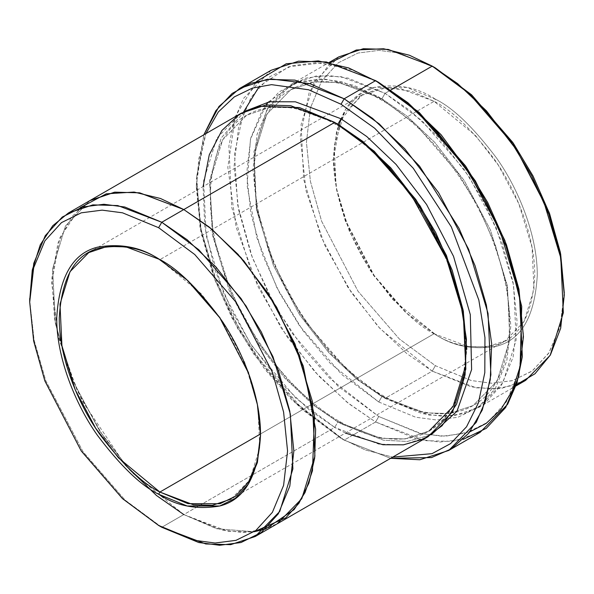 <?xml version="1.0" encoding="UTF-8"?>
<svg xmlns="http://www.w3.org/2000/svg" width="594" height="594" viewBox="0 0 594 594"><rect width="100%" height="100%" fill="white"/><g stroke="black" fill="none" stroke-linecap="round" stroke-linejoin="round"><path stroke-width="0.45" stroke-dasharray="2.97 2.23" d="M159.266 259.296L158.628 258.932L159.266 259.296M340.013 122.015L333.479 159.437L336.575 189.828L345.314 220.953L373.73 275.631L405.932 312.815L435.372 334.459L406.838 313.283L374.235 275.631L345.463 220.27L336.612 188.751L333.479 157.982L336.612 130.836L345.463 109.541L358.605 95.129L374.235 87.392L406.838 87.392L435.372 99.153L434.11 101.336L411.88 91.372L386.442 87.674L360.81 95.604L340.867 120.003M435.372 334.459L435.365 334.459C453.081 346.257 473.455 350.178 496.502 346.228C521.228 340.072 534.815 316.543 537.258 275.631C537.659 235.929 518.384 188.669 496.502 157.982C473.455 127.42 453.081 107.811 435.372 99.153C417.656 87.363 397.282 83.442 374.235 87.392C349.51 93.548 335.922 117.077 333.479 157.982C333.078 197.691 352.353 244.951 374.235 275.638C397.282 306.2 417.656 325.809 435.372 334.459L392.797 299.636L369.854 269.862L349.383 231.304L336.159 187.607L334.214 145.812L344.223 113.402L362.956 94.29L381.615 88.09L400.564 88.617L434.11 101.336L159.89 259.652L434.11 101.336L475.423 135.432L498.366 165.206L518.844 203.764L532.068 247.46L534.006 289.256L524.005 321.666L505.271 340.785L486.605 346.978L467.656 346.458L434.11 333.739L260.514 433.962L434.11 333.739C451.603 345.381 471.725 349.257 494.49 345.352C518.911 339.278 532.328 316.038 534.741 275.631C535.142 236.419 516.104 189.746 494.49 159.437C471.725 129.247 451.603 109.883 434.11 101.336L435.372 99.153C453.081 107.811 473.455 127.42 496.502 157.982C518.384 188.669 537.659 235.929 537.258 275.631C534.815 316.543 521.228 340.072 496.502 346.228C473.455 350.178 453.081 346.257 435.372 334.459L434.11 333.731M463.216 439.345L439.567 442.092L416.483 438.914L375.616 421.978L378.764 416.528L419.267 433.234L442.151 436.234L465.555 433.234L487.756 422.245L506.4 401.789L518.97 371.554L523.418 333.004M271.109 70.285L243.592 98.359L234.244 119.906L228.898 145.968L231.749 207.351L251.173 271.532L281.237 328.155L314.939 371.896L347.223 402.405L375.616 421.978L344.171 440.132L341.023 438.313L300.519 408.249L254.232 354.796L232.039 318.184L213.387 276.188L200.817 231.445L196.369 187.756L198.812 158.583L205.91 133.598L196.755 175.765L199.918 226.589L214.627 279.544L237.593 328.341L264.634 369.023L292.211 400.334L341.023 438.313L365.31 449.962L392.701 457.128L365.31 449.962L341.023 438.313L344.171 440.132L390.659 458.308L344.171 440.132L375.616 421.978L424.888 440.659L452.725 441.424L480.13 432.328M516.335 384.771L493.814 389.092L471.562 386.924L432.224 371.131L435.372 365.689L471.473 380.576L491.869 383.249L512.726 380.576L532.506 370.782L549.131 352.546L560.335 325.601L564.3 291.246M338.832 56.868L314.248 81.95L301.113 124.495L303.66 179.343L321.02 236.702L347.884 287.303L377.999 326.381L406.853 353.645L432.224 371.131L385.053 398.366L359.682 380.88L330.828 353.616L300.713 314.53L273.849 263.936L256.489 206.578L253.942 151.73L267.077 109.185L291.661 84.096L316.149 75.965L341.03 76.656L385.053 93.347L390.837 90.006L385.053 93.347L381.905 98.797L406.675 115.867L434.838 142.478L464.241 180.635L490.466 230.027L507.41 286.018L509.897 339.56L497.074 381.096L473.076 405.583L449.168 413.521L424.888 412.852L381.905 396.554L384.132 396.332L385.053 398.366L422.037 413.617L442.931 416.357L464.3 413.617L484.563 403.586L501.588 384.912L513.067 357.306L517.129 322.111L513.067 282.224L501.588 241.372L484.563 203.029L464.3 169.602L422.037 120.797L385.053 93.347L348.069 78.096L327.175 75.356L305.806 78.096L285.543 88.127L268.518 106.809L257.039 134.407L252.977 169.602L257.039 209.489L268.518 250.341L285.543 288.684L305.806 322.111L348.069 370.916L385.053 398.366L384.132 396.332L381.905 396.554L357.143 379.477L328.979 352.866L299.576 314.716L273.351 265.318L256.408 209.333L253.92 155.784L266.736 114.256L290.741 89.768L314.649 81.831L338.929 82.499L381.905 98.797L385.053 93.347L410.424 110.84L439.278 138.098L469.394 177.183L496.257 227.784L513.617 285.135L516.164 339.991L503.029 382.529L478.445 407.618L453.95 415.748L429.076 415.065L385.053 398.366L432.224 371.131L476.247 387.83L501.121 388.513L525.616 380.383M268.436 101.953L295.255 83.123L325.104 79.158L353.645 85.261L378.764 96.978L379.685 99.02L381.905 98.797L338.929 82.499L314.649 81.831L290.741 89.768L266.736 114.256L253.92 155.784L256.408 209.333L273.351 265.318L299.576 314.716L328.979 352.866L357.143 379.477L381.905 396.554L378.764 401.997L330.175 363.253L302.858 330.472L276.93 287.823L256.801 237.593L247.097 185.469L250.482 139.137L265.993 104.99M276.537 524.19L252.168 532.016L227.48 531.207L183.791 514.567L161.776 527.272L334.734 427.42L337.882 421.97L380.858 438.275L405.145 438.944L429.054 431.006L405.145 438.944L380.858 438.275L337.882 421.97L340.102 421.755L341.023 423.789L383.405 440.191L407.373 441.453L431.222 434.763L407.373 441.453L383.405 440.191L341.023 423.789L340.102 421.755L337.882 421.97L313.112 404.9L284.949 378.289L255.554 340.132L229.321 290.741L212.377 234.749L209.89 181.2L222.713 139.672L246.71 115.177L270.114 107.306L293.926 107.752L336.323 123.322L293.926 107.752L270.114 107.306L246.71 115.177L222.713 139.672L209.89 181.2L212.377 234.749L229.321 290.741L255.554 340.132L284.949 378.289L313.112 404.9L337.882 421.97L334.734 427.42L296.109 398.448L252.086 346.154L231.445 310.32L214.82 269.594L204.759 226.982L203.089 186.583M244.542 111.42L221.176 137.994L209.504 181.348L213.231 236.011L231.118 292.404L257.915 341.825L287.637 379.945L316.03 406.6L341.023 423.789L316.03 406.6L287.637 379.945L257.915 341.825L231.118 292.404L213.231 236.011L209.504 181.348L221.176 137.994L244.542 111.42M337.882 124.213L335.655 124.428L334.734 122.394L335.655 124.428L337.845 124.235M241.342 113.142L216.758 138.231L203.623 180.776L206.17 235.625L223.53 292.983L250.401 343.584L280.509 382.67L309.363 409.927L334.734 427.42L183.791 514.567L216.558 528.719L254.113 531.749L216.55 528.719L183.791 514.567L158.494 497.141L129.737 470.003L99.703 431.118L72.847 380.761L55.376 323.604L52.584 268.785L65.414 226.069L89.753 200.668L65.414 226.069L52.584 268.785L55.376 323.604L72.847 380.761L99.703 431.118L129.737 470.003L158.494 497.141L183.791 514.567L132.432 472.913L103.705 437.095L77.19 390.548L58.175 336.664L51.737 282.789L59.853 237.8L80.041 207.781M183.791 514.567L221.97 530.1L243.555 532.566L265.525 529.046L277.183 523.819M345.404 433.078L334.734 427.42L378.764 444.119L403.638 444.802L428.133 436.672M564.293 293.042L559.994 326.915L548.611 353.371L531.942 371.198L512.228 380.717L491.49 383.241L471.228 380.516L435.372 365.689L399.265 338.892L358.011 291.246L321.606 221.191L310.402 181.311L306.437 142.374L310.402 108.011L321.606 81.066L338.231 62.83L358.011 53.044L378.868 50.364L399.265 53.044L435.372 67.931L399.265 53.044L378.868 50.364L358.011 53.044L338.231 62.83L321.606 81.066L310.402 108.011L306.437 142.374L310.402 181.311L321.606 221.191L358.011 291.246L399.265 338.892L435.372 365.689L432.224 371.131L380.316 328.89L351.321 292.456L324.71 245.144L305.977 190.563L300.252 136.427L309.318 91.832L330.39 62.712M161.776 527.272L125.037 500.044L83.034 451.752L45.768 380.695L34.103 340.117L29.707 300.341L34.103 340.117L45.768 380.687L83.034 451.744L125.037 500.044L161.776 527.272M90.399 200.297L71.54 216.884L57.952 243.087L51.893 277.925L54.492 318.547L65.258 360.907L82.299 401.054L125.148 464.857M469.847 431.845L445.426 436.219L421.346 433.709L378.764 416.528L338.261 386.464L291.966 333.011L269.773 296.399L251.121 254.403L238.558 209.66L234.103 165.971L238.558 127.428L251.121 97.193L269.773 76.73L291.966 65.748L315.377 62.749L338.261 65.748L378.764 82.455L351.663 69.765L320.894 62.986L288.639 66.795L259.363 86.256M378.764 401.997L415.748 417.248L436.642 419.988L458.011 417.248L478.274 407.224L495.299 388.543L506.779 360.937L510.84 325.742L506.779 285.855L495.299 245.003L478.274 206.66L458.011 173.233L415.748 124.436L378.764 96.978L341.78 81.727L320.886 78.987L299.517 81.727L279.254 91.758L262.229 110.439L250.75 138.038L246.688 173.233L250.75 213.12L262.229 253.98L279.254 292.315L299.517 325.742L341.78 374.547L378.764 401.997L381.905 396.554L424.888 412.852L449.168 413.521L473.076 405.583L497.074 381.096L509.897 339.56L507.41 286.018L490.466 230.027L464.241 180.635L434.838 142.478L406.675 115.867L381.905 98.797L379.685 99.02L378.764 96.978L415.748 124.436L458.011 173.233L478.274 206.66L495.299 245.003L506.779 285.855L510.84 325.742L506.779 360.937L495.299 388.543L478.274 407.224L458.011 417.248L436.642 419.988L415.748 417.248L378.764 401.997M344.171 440.132L295.381 402.39L267.805 371.488L240.57 331.378L217.033 283.093L201.203 230.227L196.443 178.653L203.868 134.779L196.369 184.125L200.913 228.764L213.758 274.48L232.811 317.389L255.487 354.796L302.784 409.407L344.171 440.132L341.023 438.313M505.271 340.785L231.044 499.101L249.777 479.989L259.786 447.572L257.841 405.784L244.617 362.088L224.146 323.53L201.203 293.755L159.89 259.652L188.068 280.576L220.27 317.753L248.686 372.438L257.425 403.564L260.521 434.674M429.054 431.006C464.805 411.857 476.425 349.294 454.039 281.237C434.036 216.743 385.343 152.398 335.655 124.428C312.786 111.412 291.713 105.702 272.431 107.299C262.934 108.138 254.366 110.766 246.71 115.177C207.12 135.959 197.928 210.076 228.861 284.786C251.611 342.478 295.649 396.569 340.102 421.755C362.979 434.778 384.051 440.488 403.333 438.884C412.83 438.053 421.398 435.424 429.054 431.006L443.918 419.015L455.91 401.158L463.84 377.628L466.81 349.331M432.224 66.112L435.372 67.931M375.616 80.636L378.764 82.455M243.614 111.895L234.489 154.076L237.674 204.893L252.391 257.826L275.364 306.601L302.398 347.267L329.96 378.556L378.764 416.528L375.616 421.978L349.072 403.875L319.008 376.277L287.296 337.154L257.781 286.293L236.1 227.101L227.821 167.27L235.395 116.387L256.571 81.423M333.479 159.437L333.479 157.982M473.076 405.583C465.429 410.001 456.853 412.63 447.356 413.461C428.081 415.065 407.001 409.355 384.132 396.332C339.679 371.146 295.634 317.062 272.891 259.363C241.958 184.652 251.151 110.543 290.741 89.768C298.388 85.35 306.964 82.722 316.454 81.883C335.736 80.287 356.816 85.996 379.685 99.02C429.365 126.982 478.059 191.32 498.062 255.814C520.448 323.871 508.828 386.434 473.076 405.583M88.729 252.606L362.956 94.29M478.445 407.618L515.926 385.981M291.661 84.096L329.143 62.459M196.369 187.756L196.369 184.125M159.89 259.66L158.635 258.932M260.521 433.954L260.521 435.409"/><path stroke-width="0.89" d="M159.266 259.296L125.95 246.866L107.187 246.436L88.729 252.606L69.995 271.718L59.994 304.135L61.932 345.931L75.156 389.627L95.634 428.177L118.577 457.959L159.89 492.055L158.628 494.238L187.162 505.999L219.765 505.999L235.395 498.262L248.537 483.85L257.388 462.555L260.521 435.409L257.388 404.64L248.537 373.121L219.765 317.753L187.162 280.108L158.635 258.932C176.344 267.582 196.718 287.192 219.765 317.753C241.647 348.44 260.922 395.701 260.521 435.409C258.078 476.314 244.49 499.844 219.765 505.999C196.718 509.949 176.344 506.029 158.628 494.238C140.919 485.58 120.545 465.971 97.498 435.409C75.616 404.722 56.341 357.462 56.742 317.753C59.185 276.849 72.772 253.319 97.498 247.163C120.545 243.213 140.919 247.134 158.628 258.932C140.919 247.134 120.545 243.213 97.498 247.163C72.772 253.319 59.185 276.849 56.742 317.753C56.341 357.462 75.616 404.722 97.498 435.409C120.545 465.971 140.919 485.58 158.628 494.238L159.89 492.055C142.397 483.509 122.275 464.144 99.51 433.954C77.896 403.645 58.858 356.972 59.259 317.753C61.672 277.353 75.089 254.113 99.51 248.04C122.275 244.134 142.397 248.01 159.89 259.652M340.867 120.003L340.013 122.015M523.418 336.642L518.97 289.323L506.4 244.579L487.756 202.584L465.562 165.971L419.267 112.518L378.764 82.455L375.616 80.636L417.003 111.36L464.3 165.971L486.976 203.378L506.036 246.287L518.874 292.003L523.418 336.642L518.77 376.433L505.657 407.506L486.241 428.356L463.216 439.345M341.023 104.24L374.688 128.259L413.246 168.236L451.351 226.938L478.816 299.985L484.949 337.578L484.808 372.646L478.408 402.91L466.55 426.774L450.571 443.614L432.024 453.66L392.701 457.128L432.024 453.66L450.571 443.614L466.55 426.774L478.408 402.91L484.808 372.646L484.949 337.578L478.816 299.985L451.351 226.938L413.246 168.236L374.688 128.259L341.023 104.24L308.613 89.776L271.517 84.652L252.465 88.068L234.311 96.896L218.332 111.954L205.91 133.598L218.332 111.954L234.311 96.896L252.465 88.068L271.517 84.652L308.613 89.776L341.023 104.24L344.171 98.79L341.023 104.24M390.659 458.308L431.548 457.558L451.336 448.871L468.807 433.152L482.298 409.949L490.258 379.714L491.684 343.956L486.375 305.041L475.037 265.674L459.021 228.348L419.587 166.223L379.314 123.975L344.171 98.79L372.564 118.362L404.848 148.871L438.55 192.612L468.621 249.235L488.045 313.417L490.889 374.799L485.55 400.853L476.195 422.408L448.685 450.482L419.832 459.756L390.659 458.308M158.628 227.702L194.735 254.499L235.989 302.146L272.394 372.2L283.598 412.08L287.563 451.017L283.598 485.38L272.394 512.325L255.769 530.561L235.989 540.347L215.132 543.02L194.735 540.347L158.628 525.46L161.776 527.272L198.76 542.522L219.654 545.27L241.023 542.522L261.286 532.499L278.311 513.817L289.79 486.211L293.852 451.017L289.79 411.13L278.311 370.277L261.286 331.935L241.023 298.507L198.76 249.71L161.776 222.26L158.628 227.702L122.527 212.815L102.131 210.142L81.274 212.815L61.494 222.609L44.869 240.845L33.665 267.79L29.7 302.146L33.665 341.082L44.869 380.962L81.274 451.024L122.527 498.663L158.628 525.46L194.735 540.347L215.132 543.02L235.989 540.347L255.769 530.561L272.394 512.325L283.598 485.38L287.563 451.017L283.598 412.08L272.394 372.2L235.989 302.146L194.735 254.499L158.628 227.702L161.776 222.26L187.147 239.746L216.001 267.01L246.116 306.088L272.98 356.69L290.34 414.048L292.887 468.896L279.752 511.441L255.168 536.523L230.68 544.661L205.799 543.97L161.776 527.272L158.628 525.46L122.527 498.663L81.274 451.017L44.869 380.962L33.665 341.082L29.7 302.146L33.665 267.79L44.869 240.845L61.494 222.609L81.274 212.815L102.131 210.142L122.527 212.815L158.628 227.702M564.3 294.876L560.335 252.309L549.131 212.429L512.726 142.374L471.473 94.728L435.372 67.931L432.224 66.112L469.208 93.57L511.471 142.374L531.734 175.794L548.759 214.137L560.239 254.989L564.3 294.876L560.684 328.222L550.415 354.93L534.986 373.76L516.335 384.771M265.993 104.99L268.436 101.953M337.845 124.235L336.323 123.322L337.882 124.213L341.023 118.763L366.788 136.561L396.094 164.449L426.603 204.514L453.526 256.318L470.292 314.62L471.606 369.587L457.001 411.219L431.222 434.763L457.001 411.219L471.606 369.587L470.292 314.62L453.526 256.318L426.603 204.514L396.094 164.449L366.788 136.561L341.023 118.763L337.882 124.213L362.652 141.283L390.815 167.894L420.21 206.051L446.443 255.45L463.387 311.434L465.874 364.983L453.051 406.511L429.054 431.006M341.023 118.763L295.367 101.804L269.609 101.752L244.542 111.42L269.609 101.752L295.367 101.804L341.023 118.763M203.089 186.583L209.281 154.782L221.904 130.487L239.137 114.479L258.925 106.252L299.391 107.551L334.734 122.394L161.776 222.26L183.791 209.548L209.162 227.034L238.016 254.299L268.132 293.377L294.995 343.985L312.355 401.336L314.902 456.192L301.767 498.73L277.183 523.819L301.767 498.73L314.894 456.185L312.355 401.336L294.995 343.985L268.124 293.384L238.016 254.299L209.162 227.034L183.791 209.548L334.734 122.394L290.711 105.702L265.837 105.012L241.342 113.142L90.399 200.297L114.887 192.159L139.761 192.85L183.791 209.541L139.427 192.79L114.367 192.233L89.753 200.668L114.887 192.166L139.761 192.85L183.791 209.548L210.536 228.155L241.038 257.67L272.527 300.326L299.45 355.205L314.516 415.763L312.481 470.663L305.034 492.537L294.112 509.6L265.525 529.046L254.113 531.749L285.803 517.827L298.982 503.177L308.925 483.1L314.679 458.056L315.637 429.113L303.267 366.03L276.604 307.135L243.904 260.966L211.85 229.225L183.791 209.541L160.477 198.485L134.11 192.062L106.229 193.837L80.041 207.781M260.521 434.674L257.291 461.293L248.47 482.135L235.484 496.205L220.07 503.734L187.971 503.653L159.89 492.055L260.514 433.962L159.89 492.055L193.436 504.774L212.385 505.301L231.044 499.101M448.685 450.482L480.13 432.328L507.647 404.254L516.995 382.699L522.341 356.645L519.49 295.263L500.066 231.081L469.995 174.45L436.3 130.717L404.017 100.208L375.616 80.636L344.171 98.79L375.616 80.636L326.351 61.954L298.515 61.182L271.109 70.285L239.657 88.439L267.07 79.336L294.906 80.108L344.171 98.79L310.023 83.695L270.909 78.935L250.943 83.197L232.135 93.458L215.926 110.573L203.868 134.779L218.978 106.46L239.657 88.439M515.926 385.981L525.616 380.383L550.2 355.294L563.335 312.756L560.788 257.9L543.428 200.549L516.565 149.948L486.449 110.863L457.595 83.606L432.224 66.112L390.837 90.006L432.224 66.112L388.201 49.421L363.32 48.73L338.832 56.868L329.143 62.459M255.168 536.523L276.537 524.19M277.183 523.819L428.133 436.672L452.717 411.583L465.845 369.037L463.305 314.189L445.946 256.831L419.074 206.229L388.959 167.144L360.113 139.887L334.734 122.394L370.144 148.418L410.684 193.986L447.72 261.145L460.298 300.096L466.416 339.092L465.08 374.792L456.519 404.262L442.062 425.764L423.693 439.003L403.437 444.832L382.959 444.735L345.404 433.078M330.39 62.712L356.318 49.993L383.635 48.76L409.407 55.235L432.224 66.112L435.372 67.931L471.71 94.951L513.231 143.095L533.07 176.069L549.65 213.855L560.654 254.009L564.293 293.042M29.707 300.341L32.269 270.07L40.266 244.847L52.747 225.742L68.384 213.008L92.879 204.878L117.753 205.561L161.776 222.26L124.792 207.009L103.898 204.262L82.529 207.009L62.266 217.033L45.241 235.714L33.761 263.32L29.707 300.341M125.148 464.857L156.408 495.441L183.791 514.567M256.571 81.423L286.219 63.781L318.295 60.9L348.752 67.968L378.764 82.455L407.878 102.68L441.067 134.704L475.378 180.947L504.885 240.496L521.718 306.43L520.114 366.617L512.31 390.793L500.675 409.793L486.174 423.396L469.847 431.845M466.81 349.331L463.171 310.291L452.16 270.136L435.588 232.358L415.741 199.376L374.22 151.232L337.882 124.213M161.776 527.272L158.628 525.46M259.363 86.256L243.614 111.895M68.384 213.008L90.399 200.297M29.7 302.146L29.7 298.515"/></g></svg>
